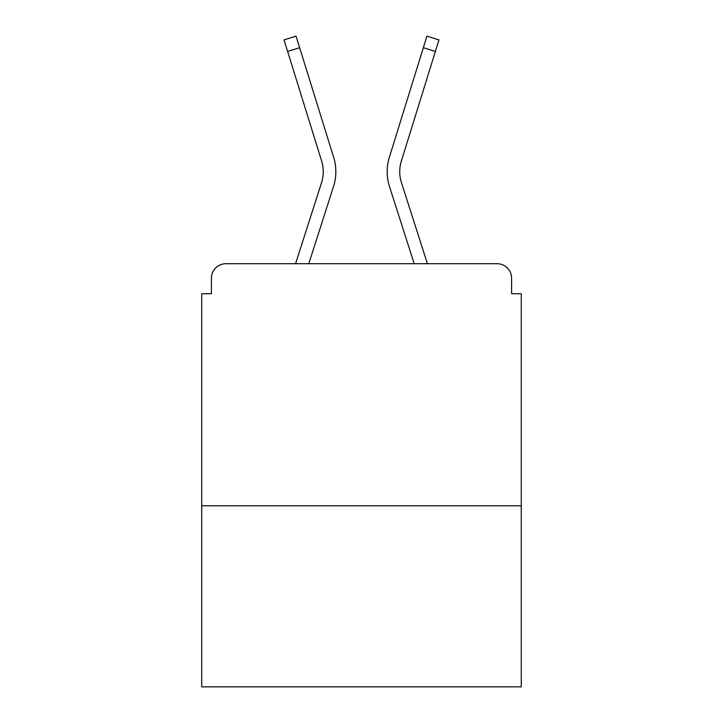 <?xml version="1.0" encoding="UTF-8"?>
<svg xmlns="http://www.w3.org/2000/svg" width="723" height="723" viewBox="0 0 723 723"><rect width="100%" height="100%" fill="white"/><g stroke="black" fill="none" stroke-linecap="round" stroke-linejoin="round"><path stroke-width="1.08" d="M521.274 505.775L521.274 293.719L511.586 293.719L511.586 278.228A14.523 14.523 0 0 0 497.063 263.705L225.938 263.705A14.523 14.523 0 0 0 211.414 278.228L211.414 293.719L201.726 293.719L201.726 686.85L521.274 686.85L521.274 505.775L201.726 505.775M211.414 278.228L211.414 293.719M497.063 263.705L427.42 263.705L401.455 182.639A35.825 35.825 0 0 1 401.355 161.093L435.382 51.441L423.353 47.709L389.336 157.37A48.414 48.414 0 0 0 389.471 186.48L414.198 263.705M287.618 51.441L284.04 39.882L296.059 36.15L299.647 47.709L287.618 51.441L321.645 161.093A35.825 35.825 0 0 1 321.545 182.639A35.825 35.825 0 0 0 321.645 161.093A35.825 35.825 0 0 1 321.545 182.639A35.825 35.825 0 0 0 321.645 161.093A35.825 35.825 0 0 1 321.545 182.639A35.825 35.825 0 0 0 321.645 161.093A35.825 35.825 0 0 1 321.545 182.639A35.825 35.825 0 0 0 321.645 161.093A35.825 35.825 0 0 1 321.545 182.639A35.825 35.825 0 0 0 321.645 161.093A35.825 35.825 0 0 1 321.545 182.639A35.825 35.825 0 0 0 321.645 161.093A35.825 35.825 0 0 1 321.545 182.639A35.825 35.825 0 0 0 321.645 161.093A35.825 35.825 0 0 1 321.545 182.639A35.825 35.825 0 0 0 321.645 161.093A35.825 35.825 0 0 1 321.545 182.639A35.825 35.825 0 0 0 321.645 161.093A35.825 35.825 0 0 1 321.545 182.639A35.825 35.825 0 0 0 321.645 161.093A35.825 35.825 0 0 1 321.545 182.639A35.825 35.825 0 0 0 321.645 161.093A35.825 35.825 0 0 1 321.545 182.639A35.825 35.825 0 0 0 321.645 161.093A35.825 35.825 0 0 1 321.545 182.639A35.825 35.825 0 0 0 321.645 161.093A35.825 35.825 0 0 1 321.545 182.639L295.58 263.705L225.938 263.705M511.586 293.719L511.586 278.228M299.647 47.709L333.665 157.37A48.414 48.414 0 0 1 333.529 186.48L308.802 263.705M423.353 47.709L389.336 157.37L426.941 36.15L438.96 39.882L435.382 51.441M401.455 182.639A35.825 35.825 0 0 1 401.355 161.093A35.825 35.825 0 0 0 401.455 182.639A35.825 35.825 0 0 1 401.355 161.093A35.825 35.825 0 0 0 401.455 182.639A35.825 35.825 0 0 1 401.355 161.093A35.825 35.825 0 0 0 401.455 182.639A35.825 35.825 0 0 1 401.355 161.093A35.825 35.825 0 0 0 401.455 182.639A35.825 35.825 0 0 1 401.355 161.093A35.825 35.825 0 0 0 401.455 182.639A35.825 35.825 0 0 1 401.355 161.093A35.825 35.825 0 0 0 401.455 182.639A35.825 35.825 0 0 1 401.355 161.093A35.825 35.825 0 0 0 401.455 182.639A35.825 35.825 0 0 1 401.355 161.093A35.825 35.825 0 0 0 401.455 182.639A35.825 35.825 0 0 1 401.355 161.093A35.825 35.825 0 0 0 401.455 182.639A35.825 35.825 0 0 1 401.355 161.093A35.825 35.825 0 0 0 401.455 182.639A35.825 35.825 0 0 1 401.355 161.093A35.825 35.825 0 0 0 401.455 182.639A35.825 35.825 0 0 1 401.355 161.093A35.825 35.825 0 0 0 401.455 182.639A35.825 35.825 0 0 1 401.355 161.093"/></g></svg>
